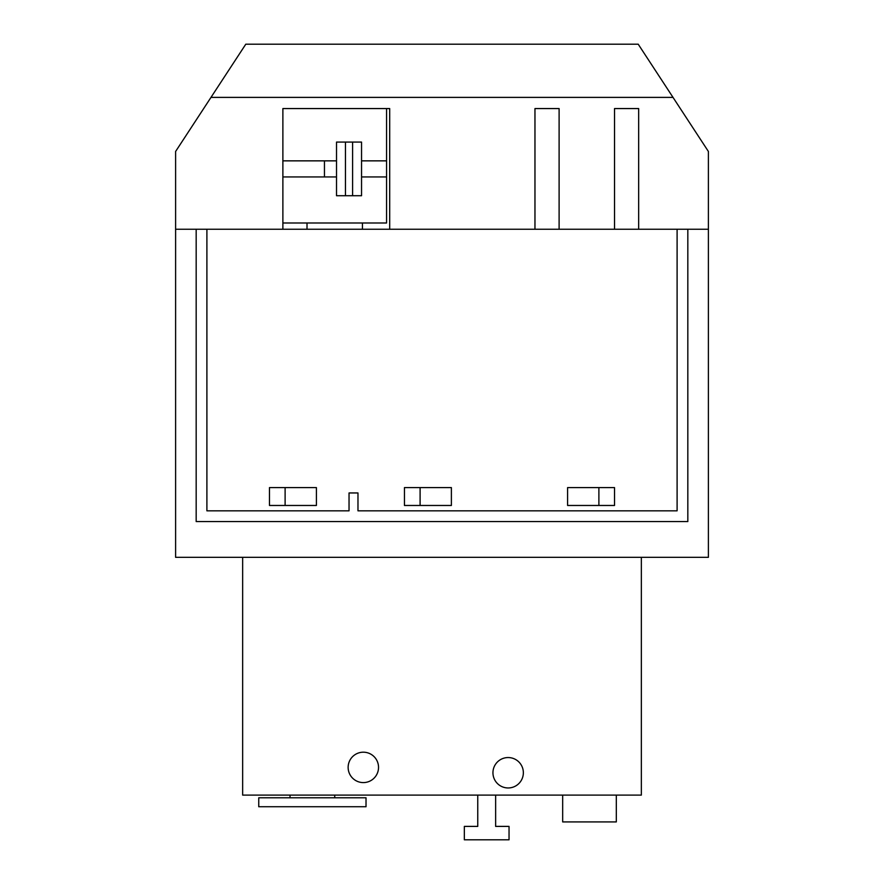 <?xml version="1.0" encoding="UTF-8"?>
<svg xmlns="http://www.w3.org/2000/svg" width="884" height="884" viewBox="0 0 884 884"><rect width="100%" height="100%" fill="white"/><g stroke="black" fill="none" stroke-linecap="round" stroke-linejoin="round"><path stroke-width="1.33" d="M336.517 176.944L282.88 176.944L282.88 108.566L386.573 108.566L386.573 160.855L361.545 160.855M336.517 160.855L282.88 160.855M324.45 176.944L324.45 160.855M282.88 229.243L282.88 222.989L386.573 222.989L386.573 176.944L361.545 176.944M386.573 176.944L386.573 160.855M361.545 195.718L336.517 195.718L336.517 142.081L361.545 142.081L361.545 195.718M345.456 195.718L345.456 142.081M352.606 195.718L352.606 142.081M282.88 222.989L282.88 176.944M196.171 229.243L196.171 521.56L687.829 521.56L687.829 229.243L677.1 229.243L677.1 510.83L357.976 510.83L357.976 492.952L349.036 492.952L349.036 510.83L206.9 510.83L206.9 229.243L175.607 229.243L175.607 557.318L708.393 557.318L708.393 229.243L687.829 229.243M363.335 752.196A15.194 15.194 0 0 1 376.496 774.992A15.194 15.194 0 0 1 350.174 774.992A15.194 15.194 0 0 1 363.335 752.196M508.156 757.555A15.194 15.194 0 0 1 521.317 780.351A15.194 15.194 0 0 1 494.985 780.351A15.194 15.194 0 0 1 508.156 757.555M477.758 795.103L477.758 826.396L464.343 826.396L464.343 839.8L509.04 839.8L509.04 826.396L495.637 826.396L495.637 795.103M290.029 795.103L290.029 797.788M258.747 797.788L366.02 797.788L366.02 806.727L258.747 806.727L258.747 797.788M616.314 795.103L616.314 821.921L562.677 821.921L562.677 795.103M614.524 505.471L567.594 505.471L567.594 487.592L614.524 487.592L614.524 505.471M598.888 505.471L598.888 487.592M451.381 505.471L404.452 505.471L404.452 487.592L451.381 487.592L451.381 505.471M420.099 505.471L420.099 487.592M316.406 505.471L269.476 505.471L269.476 487.592L316.406 487.592L316.406 505.471M285.112 505.471L285.112 487.592M677.1 229.243L206.9 229.243M614.524 229.243L614.524 108.566L638.668 108.566L638.668 229.243M559.108 229.243L559.108 108.566L534.964 108.566L534.964 229.243M389.7 229.243L389.7 108.566L386.573 108.566M362.44 229.243L362.44 222.989M307.013 229.243L307.013 222.989M641.342 557.318L641.342 795.103L242.658 795.103L242.658 557.318M673.022 97.395L210.978 97.395L245.785 44.2L638.215 44.2L708.393 151.473L708.393 229.243M175.607 229.243L175.607 151.473L210.978 97.395M334.727 795.103L334.727 797.788"/></g></svg>
